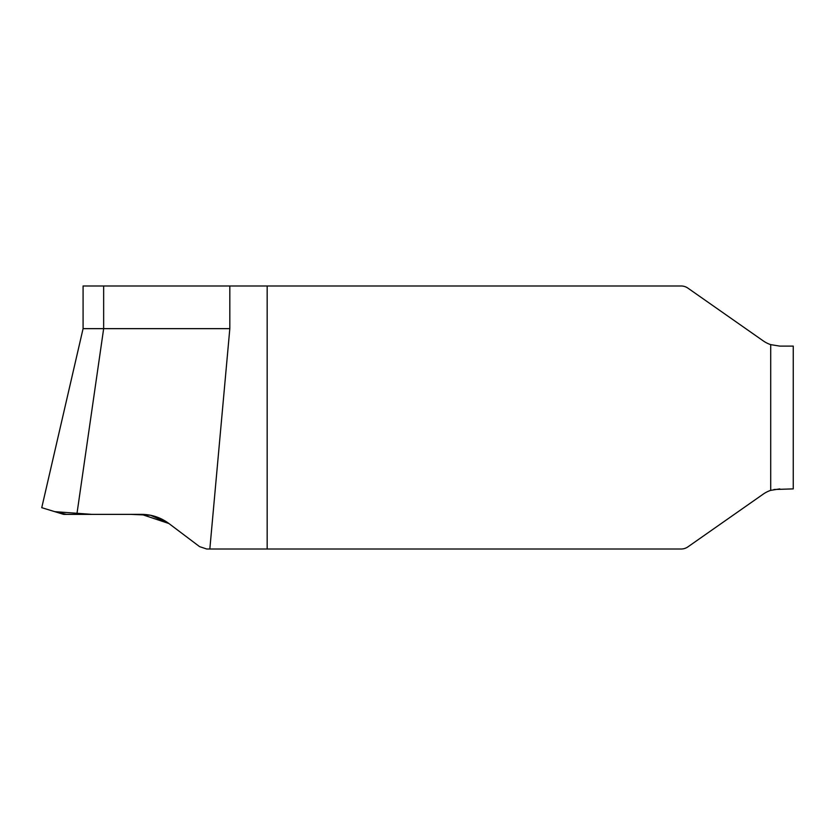 <?xml version="1.0" encoding="UTF-8"?>
<svg xmlns="http://www.w3.org/2000/svg" width="835" height="835" viewBox="0 0 835 835"><rect width="100%" height="100%" fill="white"/><g stroke="black" fill="none" stroke-linecap="round" stroke-linejoin="round"><path stroke-width="1.25" d="M793.25 488.892L793.25 346.108L793.25 488.892L773.92 489.498M770.705 490.364L770.705 344.636L779.807 346.108L770.705 344.636A28.86 28.86 0 0 1 763.253 340.889L687.904 288.127A11.836 11.836 0 0 0 681.109 285.988L267.169 285.988L267.169 549.012L681.109 549.012A11.836 11.836 0 0 0 687.904 546.873L763.253 494.111A28.86 28.86 0 0 1 770.705 490.364L779.807 488.892M779.807 346.108L793.25 346.108M267.169 285.988L103.655 285.988L103.655 328.646L83.082 328.646L41.75 507.68L63.429 514.308M76.862 514.37L103.655 328.646L229.823 328.646L209.835 549.012L206.704 549.012L199.575 546.633L168.827 523.451C160.758 517.502 151.709 514.475 141.689 514.37L63.867 514.37M209.835 549.012L267.169 549.012M229.823 285.988L229.823 328.646M103.655 285.988L83.082 285.988L83.082 328.646M199.575 546.633L168.294 523.065L150.509 515.247L130.991 514.37L91.829 514.37L54.766 511.657M168.921 523.524L141.543 514.37M66.529 514.37L55.141 511.771M42.731 507.983L41.75 507.68"/></g></svg>
